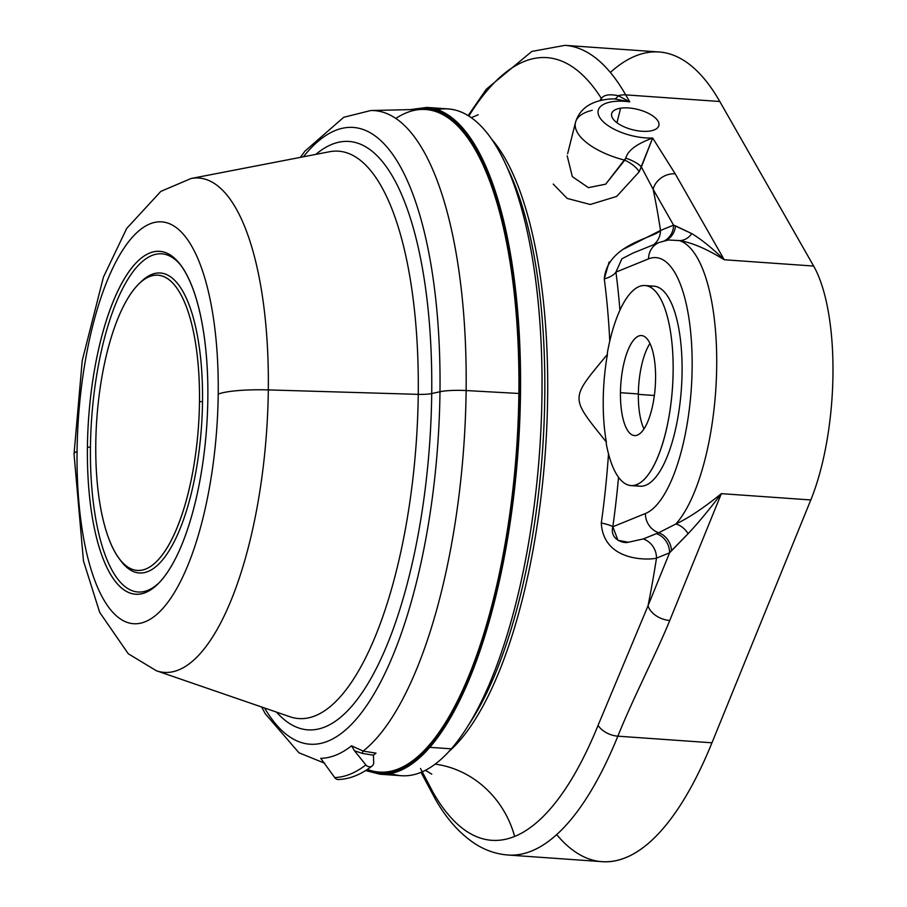 <?xml version="1.0" encoding="UTF-8"?>
<svg xmlns="http://www.w3.org/2000/svg" width="907" height="907" viewBox="0 0 907 907"><rect width="100%" height="100%" fill="white"/><g stroke="black" fill="none" stroke-linecap="round" stroke-linejoin="round"><path stroke-width="1.36" d="M556.671 834.576A405.837 139.723 -86 0 0 711.961 742.799L810.801 499.95A148.011 50.962 -86 0 0 813.658 266.057L719.795 101.505A405.837 139.723 -86 0 0 610.366 72.424M468.193 115.563L486.288 89.237L531.853 51.427L564.993 45.35L659.083 51.982A405.837 139.723 94 0 1 719.795 101.505L625.694 94.872A405.837 139.723 -86 0 0 564.993 45.35A405.837 139.723 94 0 1 625.694 94.872A19.104 15.941 150.3 0 0 618.257 95.745C609.583 93.897 603.96 94.804 601.375 98.455A392.312 135.064 -86 0 0 468.874 115.983A392.312 135.064 -86 0 1 601.375 98.455C603.96 94.804 609.583 93.897 618.257 95.745A19.104 7.415 -86.2 0 1 614.538 98.897A19.104 7.415 93.8 0 0 618.257 95.745L629.741 101.833L614.538 98.897L629.741 101.833A38.196 16.439 14.1 0 0 599.878 117.717A38.196 16.439 14.1 0 0 652.666 138.034C636.759 143.794 627.791 150.505 625.773 158.158L624.753 160.165A57.3 24.659 -165.9 0 1 575.503 122.377A57.3 24.659 14.1 0 0 624.753 160.165A19.092 8.072 -153.2 0 1 639.163 171.831L616.669 196.422L590.264 204.483L567.158 198.418L553.213 184.064L567.158 198.418L590.264 204.483L616.669 196.422L639.163 171.831A19.092 8.072 26.8 0 0 624.753 160.165L605.683 184.166L588.416 187.647L572.328 176.65L567.192 155.789L572.328 176.65L588.416 187.647L605.683 184.166L625.773 158.158C627.791 150.505 636.759 143.794 652.666 138.034L641.374 166.979A19.092 5.998 18.9 0 0 625.773 158.158A19.092 5.998 -161.1 0 1 641.374 166.979L653.119 189.268A19.104 15.941 -29.7 0 1 675.205 173.815L652.666 138.034L639.163 171.831L641.374 166.979L653.119 189.268A19.104 15.941 -29.7 0 1 675.205 173.815L724.217 259.753L813.658 266.057L719.795 101.505L625.694 94.872L629.741 101.833A38.196 16.439 14.1 0 0 599.878 117.717A38.196 16.439 14.1 0 0 652.666 138.034L675.205 173.815L724.217 259.753C711.882 247.872 701.066 239.165 691.792 233.621L673.572 225.14L653.119 189.268A420.168 144.655 94 0 1 660.489 230.457A420.168 144.655 -86 0 0 653.119 189.268L673.572 225.14L675.466 225.877A19.104 17.188 -110.6 0 1 665.557 240.525A19.104 17.188 69.4 0 0 675.466 225.877L691.792 233.621A19.104 14.807 -79.1 0 1 679.286 240.57L668.402 240.004L679.286 240.57A19.104 14.807 100.9 0 0 691.792 233.621C701.066 239.165 711.882 247.872 724.217 259.753C706.836 248.926 691.86 242.532 679.286 240.57C691.86 242.532 706.836 248.926 724.217 259.753L813.658 266.057A148.011 50.962 94 0 1 810.801 499.95L721.36 493.646C703.685 507.931 688.504 518.056 675.828 524.019A148.011 50.962 -86 0 0 716.7 366.383A148.011 50.962 -86 0 0 679.286 240.57A148.011 50.962 94 0 1 716.7 366.383A148.011 50.962 94 0 1 675.828 524.019C688.504 518.056 703.685 507.931 721.36 493.646L669.74 620.49C657.292 651.498 633.007 698.265 617.86 736.178L711.961 742.799L810.801 499.95L721.36 493.646L669.74 620.49A19.104 12.347 -157.9 0 1 648.029 605.774L669.57 552.828L688.118 533.679C697.585 523.69 708.673 510.346 721.36 493.646C708.673 510.346 697.585 523.69 688.118 533.679A19.104 13.412 61.6 0 0 675.828 524.019A19.104 13.412 -118.4 0 1 688.118 533.679L671.497 550.628A19.104 17.29 73.3 0 0 658.686 532.749L675.828 524.019L658.686 532.749A19.104 17.29 -106.7 0 1 671.497 550.628L669.57 552.828A19.104 17.675 67.9 0 0 656.385 533.622L658.686 532.749A19.104 17.675 -112.1 0 1 645.41 513.509A128.919 44.386 -86 0 0 692.132 367.845A128.919 44.386 -86 0 0 648.516 258.88L615.932 272.123A19.104 9.115 -7.5 0 1 604.277 278.891L609.13 261.976M601.704 100.189A19.104 8.662 35.9 0 0 601.375 98.455A19.104 8.662 -144.1 0 1 601.704 100.189M609.459 99.056L614.538 98.897M632.95 129.826A24.353 10.476 -165.9 0 1 612.463 118.001A24.353 10.476 -165.9 0 1 620.603 108.194A24.353 10.476 -165.9 0 1 658.074 121.221A24.353 10.476 -165.9 0 1 632.95 129.826A24.353 10.476 14.1 0 0 658.89 125.54A24.353 10.476 14.1 0 0 646.793 112.547A24.353 10.476 14.1 0 0 620.603 108.194A24.353 10.476 14.1 0 0 611.658 113.681A24.353 10.476 14.1 0 0 632.95 129.826M664.752 240.672A19.104 17.675 67.9 0 0 673.572 225.14L660.489 230.457A19.104 17.675 -112.1 0 1 653.573 244.743A19.104 17.675 -112.1 0 0 660.489 230.457L673.572 225.14A19.104 17.675 67.9 0 1 664.752 240.672M420.508 768.524L433.115 792.446A19.104 15.941 -29.7 0 0 434.85 798.239A19.104 15.941 -29.7 0 1 433.115 792.446A392.312 135.064 -86 0 0 514.632 836.435A95.496 88.398 67.9 0 0 435.156 764.136A95.496 88.398 -112.1 0 1 514.632 836.435A392.312 135.064 -86 0 0 598.042 725.43L648.029 605.774A420.168 144.655 -86 0 0 656.487 558.145L669.57 552.828A19.104 17.675 67.9 0 0 656.385 533.622L643.29 538.939A19.104 17.675 -112.1 0 1 656.487 558.145A420.168 144.655 94 0 1 648.029 605.774L669.57 552.828L656.487 558.145C650.557 559.948 603.495 562.725 601.296 522.999A345.624 118.987 -86 0 0 608.506 453.874A345.624 118.987 94 0 1 601.296 522.999A19.104 3.537 -172 0 1 612.826 526.752L645.41 513.509A19.104 17.675 67.9 0 0 658.686 532.749L643.29 538.939L628.358 542.25L617.962 540.311L612.826 526.752C609.515 539.676 623.823 543.735 628.256 542.261L643.29 538.939A19.104 17.675 -112.1 0 1 656.487 558.145C650.557 559.948 603.495 562.725 601.296 522.999A19.104 3.537 -172 0 1 612.826 526.752A360.533 124.123 -86 0 0 618.529 477.297A360.533 124.123 94 0 1 612.826 526.752L645.41 513.509A128.919 44.386 -86 0 0 692.132 367.845A128.919 44.386 -86 0 0 648.516 258.88A19.104 17.675 -112.1 0 1 659.219 242.441A19.104 17.675 67.9 0 0 648.516 258.88L615.932 272.123A19.104 9.115 -7.5 0 1 604.277 278.891A345.624 118.987 94 0 1 609.776 341.134A345.624 118.987 -86 0 0 604.277 278.891C607.395 243.926 654.491 237.985 660.489 230.457L624.424 248.711M491.979 139.519A324.672 111.776 94 0 1 545.424 450.813A324.672 111.776 94 0 1 448.863 751.552A324.672 111.776 94 0 0 545.424 450.813A324.672 111.776 94 0 0 491.979 139.519M630.977 485.585A100.269 34.523 -86 0 1 606.273 443.761A343.764 118.352 -86 0 0 606.364 442.072C569.777 396.268 569.732 399.953 607.441 354.342A343.764 118.352 -86 0 0 607.384 352.721A343.764 118.352 94 0 1 607.441 354.342A99.316 34.194 -86 0 0 606.364 442.072A343.764 118.352 94 0 1 606.273 443.761A100.269 34.523 -86 0 0 659.242 453.375A100.269 34.523 -86 0 0 661.124 299.729A100.269 34.523 -86 0 0 607.384 352.721A100.269 34.523 -86 0 1 645.07 285.546L654.015 286.17A100.269 34.523 94 0 1 681.395 388.615A100.269 34.523 94 0 1 639.923 486.209L630.977 485.585A100.269 34.523 -86 0 0 672.461 387.992A100.269 34.523 -86 0 0 645.07 285.546M599.912 100.609L601.375 98.455L599.912 100.609M620.456 392.697A50.134 17.256 94 0 1 638.63 336.055A50.134 17.256 94 0 1 655.58 378.423A50.134 17.256 94 0 1 637.417 435.077A50.134 17.256 94 0 1 620.456 392.697L638.347 393.955A50.134 17.256 94 0 1 649.979 343.458A50.134 17.256 94 0 0 638.347 393.955L620.456 392.697A50.134 17.256 -86 0 0 634.503 435.575A50.134 17.256 -86 0 0 655.58 378.423A50.134 17.256 -86 0 0 641.544 335.556A50.134 17.256 -86 0 0 620.456 392.697M606.364 442.072A99.316 34.194 94 0 1 607.441 354.342C569.732 399.953 569.777 396.268 606.364 442.072M635.512 485.052A100.269 34.523 94 0 0 681.395 388.615A100.269 34.523 94 0 0 649.48 286.703A100.269 34.523 94 0 1 654.015 286.17M619.934 310.228A360.533 124.123 -86 0 0 615.932 272.123L621.885 258.812L632.644 253.234L621.885 258.812L615.932 272.123A360.533 124.123 94 0 1 619.934 310.228M662.246 241.545L668.402 240.004M643.959 428.932A50.134 17.256 94 0 1 638.347 393.955A50.134 17.256 94 0 0 643.959 428.932M654.355 395.486L638.335 394.364L654.355 395.486M421.018 772.333L434.85 798.239C446.278 818.658 459.906 833.975 475.744 844.202C485.767 850.517 496.503 854.122 507.954 855.018L602.055 861.65A405.837 139.723 94 0 0 711.961 742.799L617.86 736.178A405.837 139.723 94 0 1 507.954 855.018A405.837 139.723 -86 0 0 617.86 736.178C633.007 698.265 657.292 651.498 669.74 620.49A19.104 12.347 -157.9 0 1 648.029 605.774L598.042 725.43A19.104 12.347 22.1 0 0 617.86 736.167A19.104 12.347 22.1 0 1 598.042 725.43A392.312 135.064 -86 0 1 514.632 836.435A392.312 135.064 -86 0 1 433.115 792.446L422.152 771.857M507.761 168.657A324.672 111.776 94 0 1 468.579 724.908A324.672 111.776 -86 0 0 507.761 168.657M390.758 773.501A334.218 115.064 -86 0 0 451.289 748.842A334.218 115.064 -86 0 0 541.83 363.968A334.218 115.064 -86 0 0 437.525 109.634M429.816 747.334A334.218 115.064 -86 0 0 520.561 377.709A334.218 115.064 -86 0 0 426.902 107.423A334.218 115.064 94 0 1 520.561 377.709A334.218 115.064 94 0 1 429.816 747.334A0.952 0.816 -139 0 1 428.852 746.393A333.266 114.736 -86 0 0 519.053 359.24A333.266 114.736 -86 0 0 412.696 109.566A333.266 114.736 94 0 1 519.053 359.24A333.266 114.736 94 0 1 428.852 746.393A0.952 0.816 41 0 0 429.816 747.334A334.218 115.064 94 0 1 379.92 774.204A334.218 115.064 -86 0 0 429.816 747.334L451.289 748.842L429.816 747.334M410.236 109.622L426.902 107.423L448.364 108.931A334.218 115.064 94 0 1 542.023 379.228A334.218 115.064 94 0 1 451.289 748.842A334.218 115.064 94 0 1 401.393 775.723L379.92 774.204L365.589 770.565M366.269 770.134A333.266 114.736 -86 0 0 428.852 746.393A333.266 114.736 94 0 1 366.269 770.134M367.38 769.408A332.132 114.35 -86 0 0 518.872 393.468A332.132 114.35 -86 0 0 395.906 118.398M300.376 157.376L304.911 151.174L343.742 117.275L370.827 110.518L422.186 109.35A332.132 114.35 94 0 1 518.872 393.468L466.13 390.554A327.359 112.706 -86 0 0 370.827 110.518A327.359 112.706 94 0 1 466.13 390.554L518.872 393.468A332.132 114.35 94 0 1 375.532 771.63L366.292 770.111M373.446 755.055A328.549 113.114 -86 0 0 375.974 753.139L363.151 751.087A327.359 112.706 -86 0 0 466.13 390.554A327.359 112.706 94 0 1 363.151 751.087L375.974 753.139L373.435 755.18L362.403 753.422A1.905 0.612 99.1 0 1 363.151 751.087A1.905 0.612 -80.9 0 0 362.403 753.422L354.467 750.758L365.884 764.907A4.773 4.286 52.3 0 0 373.684 762.515L373.435 755.35A1.905 1.712 -127.7 0 1 373.435 755.18L362.403 753.422L354.467 750.758L351.553 745.803L363.151 751.087L351.553 745.803A322.699 111.096 94 0 1 320.727 758.331A322.699 111.096 -86 0 0 351.553 745.803L354.467 750.758L365.884 764.907A340.987 117.4 94 0 1 334.706 777.582L320.727 758.331L334.706 777.582A340.987 117.4 -86 0 0 365.884 764.907A4.773 4.286 52.3 0 0 373.684 762.515L373.435 755.35A1.905 1.712 52.3 0 1 373.435 755.18L375.974 753.139A328.549 113.114 -86 0 1 373.446 755.055M264.572 708.004A309.208 106.448 -86 0 0 377.278 688.277A309.208 106.448 -86 0 0 439.986 391.745A23.877 3.73 0.7 0 1 466.13 390.554A23.877 3.73 -179.3 0 0 439.986 391.745A309.208 106.448 -86 0 0 303.403 156.798A309.208 106.448 94 0 1 439.986 391.745L431.721 393.547A294.9 101.527 -86 0 0 315.817 154.394A294.9 101.527 -86 0 1 431.721 393.547A14.319 2.245 0.7 0 1 418.252 394.364A14.319 2.245 -179.3 0 0 431.721 393.547L439.986 391.745A309.208 106.448 94 0 1 377.278 688.277A309.208 106.448 94 0 1 264.572 708.004M372.131 765.973C361.167 774.51 349.943 779.034 338.47 779.532A4.773 4.478 -92 0 1 334.706 777.582M329.57 151.73A284.379 97.899 94 0 1 418.252 394.364A284.379 97.899 94 0 1 289.775 716.689A284.379 97.899 94 0 0 418.252 394.364L268.313 389.908L418.252 394.364A284.379 97.899 94 0 0 329.57 151.73L191.048 178.509A247.77 85.303 94 0 1 268.313 389.908A247.77 85.303 94 0 1 156.367 670.749A247.77 85.303 -86 0 0 268.313 389.908A47.742 7.471 -179.3 0 0 218.213 394.114A47.742 7.471 0.7 0 1 268.313 389.908A247.77 85.303 -86 0 0 191.048 178.509L160.845 191.388L126.719 228.394L103.455 277.077L82.22 360.623L74.034 454.033A47.742 7.471 0.7 0 1 77.061 451.471A201.445 69.351 -86 0 0 145.199 621.749A201.445 69.351 -86 0 0 218.213 394.114A201.445 69.351 -86 0 0 150.063 223.836A201.445 69.351 -86 0 0 77.061 451.471A47.742 7.471 -179.3 0 0 74.034 454.033L83.455 560.877L99.679 612.35L128.272 653.766L156.367 670.749L289.775 716.689M276.533 712.12A294.9 101.527 -86 0 0 431.721 393.547A294.9 101.527 -86 0 1 276.533 712.12M218.213 394.114A201.445 69.351 -86 0 0 150.063 223.836A201.445 69.351 -86 0 0 77.061 451.471A201.445 69.351 -86 0 0 145.199 621.749A201.445 69.351 -86 0 0 218.213 394.114M207.85 398.32A171.888 59.182 94 0 1 145.562 592.554A171.888 59.182 94 0 1 87.412 447.264A171.888 59.182 94 0 1 149.712 253.042A171.888 59.182 94 0 1 207.85 398.32A171.888 59.182 -86 0 0 180.516 264.799A171.888 59.182 -86 0 0 119.837 286.997A171.888 59.182 -86 0 0 87.412 447.264A171.888 59.182 -86 0 0 158.045 583.836A171.888 59.182 -86 0 0 207.85 398.32M159.076 582.782A169.518 58.365 94 0 1 90.451 447.083L87.412 447.264L90.451 447.083A169.518 58.365 94 0 1 121.969 289.934A169.518 58.365 94 0 1 181.4 265.989A169.518 58.365 94 0 0 121.969 289.934A169.518 58.365 94 0 0 90.451 447.083A169.518 58.365 94 0 0 159.076 582.782M120.2 559.97A150.369 51.767 -86 0 0 173.702 542.658A150.369 51.767 -86 0 0 202.522 401.54A150.369 51.767 -86 0 0 139.701 283.12M199.483 401.722A148.011 50.962 -86 0 0 138.669 284.118A148.011 50.962 -86 0 0 95.779 443.863A148.011 50.962 -86 0 0 145.846 568.972A148.011 50.962 -86 0 0 199.483 401.722A148.011 50.962 -86 0 0 149.417 276.612A148.011 50.962 -86 0 0 95.779 443.863A148.011 50.962 -86 0 0 119.316 558.837A148.011 50.962 -86 0 0 171.57 539.733A148.011 50.962 -86 0 0 199.483 401.722L202.522 401.54L199.483 401.722M138.669 284.118L140.744 282.066A150.369 51.767 94 0 1 202.522 401.54A150.369 51.767 94 0 1 174.167 541.751A150.369 51.767 94 0 1 121.073 561.172L119.316 558.837M592.158 110.325A57.3 24.659 14.1 0 0 575.503 122.377C579.743 108.341 591.489 100.53 610.717 98.942M618.257 95.745L629.741 101.833L625.694 94.872A19.104 15.941 150.3 0 0 618.257 95.745M616.953 122.74L620.603 108.194L616.953 122.74M471.368 117.649L478.216 114.758M632.757 253.189L659.219 242.441L668.312 240.015M431.777 774.147L425.383 770.315M324.808 763.275L298.97 752.787L265.263 713.764L261.658 707.007M575.503 122.377L567.635 153.702"/></g></svg>
